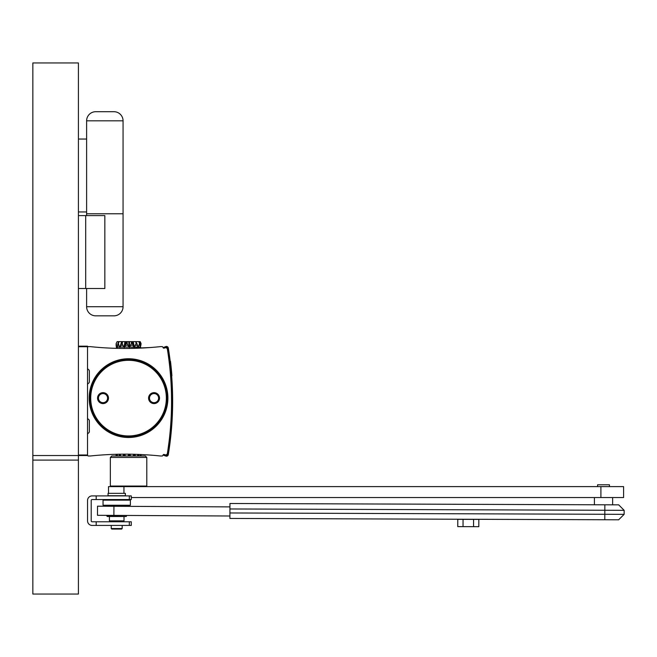 <?xml version="1.0" encoding="UTF-8"?>
<svg xmlns="http://www.w3.org/2000/svg" width="657" height="657" viewBox="0 0 657 657"><rect width="100%" height="100%" fill="white"/><g stroke="black" fill="none" stroke-linecap="round" stroke-linejoin="round"><path stroke-width="0.99" d="M108.512 493.35L108.512 486.607L600.9 486.607L600.9 497.546L131.277 497.546M600.9 497.546L623.592 497.546L623.592 486.607L600.9 486.607M123.943 493.35L123.943 486.607M125.265 486.065L146.79 486.065L146.79 457.444L110.335 457.444L110.335 486.065L125.265 486.065M146.79 457.444L145.328 455.991L111.797 455.991L110.335 457.444M597.599 486.607L597.599 484.784L609.441 484.784L609.441 486.607M171.551 401.46L171.551 401.312A328.065 328.065 0 0 0 167.395 349.261A1.823 1.823 0 0 0 164.858 347.882L164.209 348.12A0.912 0.912 0 0 1 163.043 347.578L162.92 347.233A0.912 0.912 0 0 0 162.065 346.633L160.431 346.633A338.601 338.601 0 0 1 90.264 346.633L88.44 346.633A0.912 0.912 0 0 0 87.529 347.545L87.529 368.051A1.823 1.823 0 0 0 88.465 369.554A1.823 1.823 0 0 1 89.352 371.189L89.352 381.684A1.823 1.823 0 0 1 88.465 383.31A1.823 1.823 0 0 0 87.529 384.813L87.529 417.836A1.823 1.823 0 0 0 88.465 419.314A1.823 1.823 0 0 1 89.352 420.94L89.352 431.435A1.823 1.823 0 0 1 88.465 433.07A1.823 1.823 0 0 0 87.529 434.573L87.529 455.079A0.912 0.912 0 0 0 88.44 455.991L90.264 455.991A338.601 338.601 0 0 1 160.431 455.991L162.065 455.991A0.912 0.912 0 0 0 162.92 455.391L163.043 455.046A0.912 0.912 0 0 1 164.209 454.504L164.858 454.743A1.823 1.823 0 0 0 167.395 453.363A328.065 328.065 0 0 0 171.551 401.312L171.477 394.512M128.534 358.755A39.371 39.371 0 0 0 89.171 398.126A39.371 39.371 0 0 0 128.534 437.488A39.371 39.371 0 0 0 167.806 400.844A39.371 39.371 0 0 0 128.534 358.755M167.88 450.259L168.98 442.268M168.89 442.99L168.816 443.541M168.66 444.74L168.504 445.881M168.406 446.596L168.241 447.778M168.02 449.306L167.921 449.93M134.849 454.299L135.424 455.991M140.803 454.521L140.902 455.991M149.385 455.022L148.4 454.956M148.285 454.948L145.706 454.775M145.411 454.759L144.113 454.685M143.965 454.677L142.495 454.603M142.306 454.595L141.041 454.529L141.041 455.991M140.27 455.991L140.458 454.504M107.691 347.996L108.684 348.046M108.799 348.054L111.345 348.169M111.674 348.177L112.971 348.235M113.119 348.235L114.384 348.284M114.778 348.292L116.437 348.341L116.437 347.077L117.135 347.077L116.108 345.253L116.445 347.569M128.534 348.44L150.749 347.504M171.51 406.486L171.526 405.418M137.485 455.991L137.921 454.398M138.726 454.43L139.07 455.991M128.049 455.991L128.764 454.184M128.534 359.395A38.73 38.73 0 0 1 167.264 398.126A38.73 38.73 0 0 1 128.534 436.856A38.73 38.73 0 0 1 89.804 398.126A38.73 38.73 0 0 1 128.534 359.395M128.534 435.944A37.819 37.819 0 0 1 90.715 398.126A37.819 37.819 0 0 1 128.534 360.307A37.819 37.819 0 0 1 166.352 398.126A37.819 37.819 0 0 1 128.534 435.944M103.018 392.656A5.47 5.47 0 0 0 97.548 398.126A5.47 5.47 0 0 0 103.018 403.587A5.47 5.47 0 0 0 108.487 398.126A5.47 5.47 0 0 0 103.018 392.656M154.05 392.656A5.47 5.47 0 0 0 148.581 398.126A5.47 5.47 0 0 0 154.05 403.587A5.47 5.47 0 0 0 159.52 398.126A5.47 5.47 0 0 0 154.05 392.656M103.018 393.568A4.558 4.558 0 0 0 98.46 398.126A4.558 4.558 0 0 0 103.018 402.675A4.558 4.558 0 0 0 107.576 398.126A4.558 4.558 0 0 0 103.018 393.568M154.05 393.568A4.558 4.558 0 0 0 149.492 398.126A4.558 4.558 0 0 0 154.05 402.675A4.558 4.558 0 0 0 158.608 398.126A4.558 4.558 0 0 0 154.05 393.568M124.715 347.077L124.165 347.569L122.859 345.253L122.259 343.447L122.572 341.624L131.967 341.624L132.353 343.447L131.433 343.447L129.462 347.569L127.869 345.253L125.577 345.253L124.715 347.077L128.879 347.077M120.371 347.077L119.952 347.569L118.835 345.253L118.416 343.447L119.032 341.624L122.054 341.624L120.371 347.077L123.918 347.077M118.416 343.447L117.89 343.447L117.447 347.077L119.771 347.077M117.447 347.077L117.299 347.635L117.135 347.077M117.89 343.447L118.687 341.624L117.143 341.624L116.174 343.447L116.108 345.253M118.835 345.253L117.554 345.253M136.13 343.447L135.72 341.624L136.861 343.447L136.13 343.447L134.233 347.619L132.993 345.253L130.768 345.253M131.967 341.624L135.72 341.624M134.529 347.077L137.773 347.077L137.362 345.253L135.572 345.253M137.362 345.253L136.861 343.447M136.196 341.624L138.832 341.624L139.514 343.447L138.151 347.569L137.773 347.077M139.941 343.447L139.103 341.624L140.196 341.624L141.041 343.447L140.335 347.569L139.941 343.447L139.514 343.447M116.174 343.447L117.143 341.624M122.572 341.624L122.054 341.624M129.043 341.624L129.462 341.624L129.618 347.315M116.494 345.253L116.338 343.447M141 343.447L140.163 341.624M140.393 347.077L141.041 343.447M141.041 343.627L140.927 345.253M140.204 345.253L139.169 345.253M138.299 347.077L140.179 347.077M131.433 343.447L131.367 341.624M129.725 347.077L133.782 347.077M132.993 345.253L132.353 343.447M127.146 341.624L127.187 343.447L126.243 343.447L125.577 345.253M126.243 343.447L126.538 341.624M127.869 345.253L127.187 343.447M122.859 345.253L120.904 345.253M122.259 343.447L121.455 343.447M116.075 454.291L116.1 455.991M116.535 455.991L116.741 454.274M117.176 454.266L117.472 455.991M118.95 455.991L119.41 454.217M120.223 454.209L120.765 455.991M123.023 455.991L123.68 454.168M124.707 454.168L125.405 455.991M129.881 454.201L130.587 455.991M133.166 455.991L133.79 454.274M229.917 512.969L229.893 518.439L618.648 519.794L624.134 514.349L624.15 510.333L618.705 504.847L229.95 503.492L229.917 512.969L604.818 514.275L604.851 504.798M170.475 361.309L170.631 362.565A329.428 329.428 0 0 1 171.838 374.745L171.658 375.919M170.204 361.358L170.631 362.565M168.291 347.964A329.157 329.157 0 0 1 168.291 454.66A1.823 1.823 0 0 1 165.868 456.081L163.897 455.358L164.209 454.504L166.18 455.219A0.912 0.912 0 0 0 167.387 454.513A328.245 328.245 0 0 0 167.387 348.111A0.912 0.912 0 0 0 166.18 347.405L164.209 348.12L163.897 347.266L165.868 346.543A1.823 1.823 0 0 1 168.291 347.964M170.664 362.869L170.738 363.469M171.814 374.408L171.764 373.849M171.929 375.796L171.838 374.745M171.6 371.919L171.559 371.451M171.674 372.782L171.633 372.297M170.894 364.857L170.836 364.356M229.934 506.884L97.532 506.194L97.482 515.302L229.909 516M463.054 519.35L478.838 519.4L478.813 526.692L457.765 526.618L457.789 519.334L463.054 519.35L463.029 526.635M473.574 519.383L473.549 526.676M126.735 515.589L126.21 516.501L107.214 516.501L106.689 515.589L126.735 515.458M126.735 506.342L126.735 505.562L103.042 505.241L103.042 500.133L130.382 500.133L103.042 500.133M106.689 506.243L106.689 505.562M126.735 505.562L130.382 505.241L130.382 500.133M130.382 505.241L103.042 505.241M96.193 521.781L131.277 521.781L131.277 525.428L96.193 525.428L96.193 521.781L92.111 521.781A0.912 0.912 0 0 1 91.2 520.87L91.2 500.462A0.912 0.912 0 0 1 92.111 499.55L96.193 499.55L96.193 495.904L131.277 495.904L131.277 499.55L129.322 499.55L129.322 495.904M96.193 499.55L129.322 499.55M96.193 495.904L92.111 495.904A4.558 4.558 0 0 0 87.553 500.462L87.553 520.87A4.558 4.558 0 0 0 92.111 525.428L96.193 525.428M110.335 521.781L109.423 520.87L124.001 520.87L124.001 516.501M122.177 528.524L121.635 529.074L111.789 529.074L111.247 528.524L122.177 528.524L122.177 525.428M125.372 495.723L108.052 495.723L108.052 493.35L125.372 493.35L125.372 495.723M78.413 460.089L32.85 460.089L32.85 594.051L78.413 594.051L78.413 455.531L87.529 455.531L87.529 346.182L78.413 346.182M78.413 211.948L86.617 211.948M78.413 139.046L86.617 139.046M32.85 455.531L32.85 62.949L78.413 62.949L78.413 455.531L32.85 455.531L32.85 460.089M86.617 288.497L86.617 306.72L123.064 306.72L123.064 120.822L86.617 120.822L86.617 213.771L123.064 213.771L86.617 213.771L86.617 215.595M123.064 120.822A9.116 9.116 0 0 0 113.957 111.706L95.725 111.706A9.116 9.116 0 0 0 86.617 120.822M85.706 288.497L85.706 215.595L104.841 215.595L104.841 288.497L78.413 288.497M85.706 215.595L78.413 215.595M86.617 306.72A9.116 9.116 0 0 0 95.725 315.836L113.957 315.836A9.116 9.116 0 0 0 123.064 306.72M128.986 454.184L128.936 455.991M134.094 455.991L134.463 454.291M137.658 455.991L138.233 454.414M133.527 455.991L133.897 454.274M119.837 347.315L121.701 341.624M134.439 347.315L133.215 341.624M117.168 347.315L117.463 346.633M140.187 346.904L140.368 347.315M138.241 347.315L136.968 343.825M133.872 347.315L132.64 341.624M124.616 347.315L125.544 341.624M128.977 347.315L128.813 341.624M124.017 347.315L124.945 341.624M129.626 454.192L129.577 455.991M124.584 454.168L124.879 455.991M123.976 454.168L124.272 455.991M119.779 454.209L120.362 455.991M229.934 508.961L624.15 510.333M604.801 519.744L604.818 514.275L624.134 514.349M113.883 515.392L113.932 506.276M129.322 525.428L129.322 521.781M87.529 346.724L78.413 346.724M87.529 454.989L78.413 454.989M110.655 486.607L110.335 486.065M146.478 486.607L146.79 486.065M612.636 504.831L612.636 497.546M594.404 504.765L594.404 497.546M140.68 347.077L140.68 348.111M123.089 521.781L124.001 520.87M109.423 520.87L109.423 516.501M111.247 528.524L111.247 525.428M109.284 495.904L108.873 495.723M124.14 495.904L124.551 495.723"/></g></svg>
